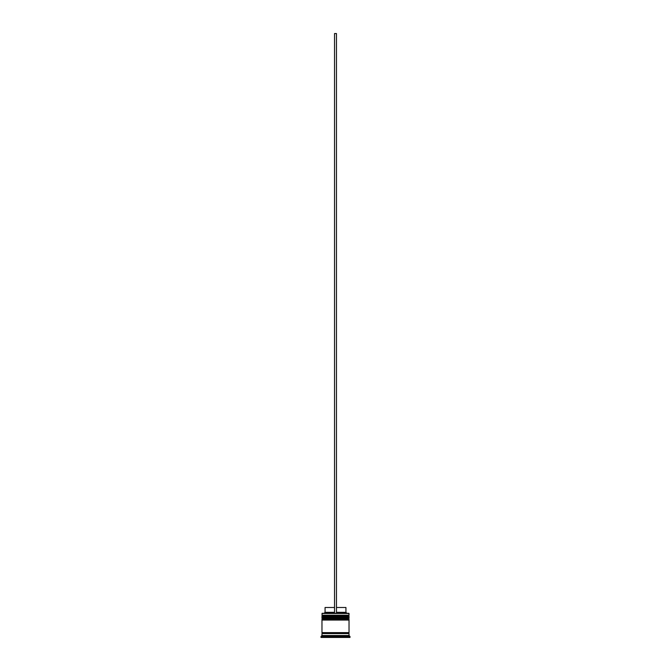 <?xml version="1.0" encoding="UTF-8"?>
<svg xmlns="http://www.w3.org/2000/svg" width="671" height="671" viewBox="0 0 671 671"><rect width="100%" height="100%" fill="white"/><g stroke="black" fill="none" stroke-linecap="round" stroke-linejoin="round"><path stroke-width="1.01" d="M348.45 615.81L322.55 615.81A0.579 0.579 0 0 0 321.971 616.389L349.029 616.389A0.579 0.579 0 0 0 348.45 615.81L322.55 615.81L348.45 615.81A0.579 0.579 0 0 1 349.029 616.389L321.971 616.582A0.579 0.579 0 0 0 322.55 617.161A0.579 0.579 0 0 1 321.971 616.582L349.029 616.582L321.971 616.389A0.579 0.579 0 0 1 322.55 615.81L321.971 615.223L322.55 615.81L348.45 615.81L349.029 615.223L321.971 615.223L349.029 615.223L348.836 613.294L321.971 613.487L349.029 613.487L349.029 615.223L348.45 615.81M348.45 617.161A0.579 0.579 0 0 0 349.029 616.582L349.029 616.582A0.579 0.579 0 0 1 348.45 617.161M348.45 618.704L322.55 618.704A0.579 0.579 0 0 0 321.971 619.283L349.029 619.283A0.579 0.579 0 0 0 348.45 618.704L322.55 618.704L348.45 618.704A0.579 0.579 0 0 1 349.029 619.283L321.971 619.476A0.579 0.579 0 0 0 322.55 620.054A0.579 0.579 0 0 1 321.971 619.476L349.029 619.476L321.971 619.283A0.579 0.579 0 0 1 322.55 618.704L321.971 618.125L322.55 618.704L348.45 618.704L349.029 618.125L321.971 618.125L349.029 618.125L349.029 617.161L321.971 617.161L321.971 618.125L321.971 617.161L349.029 617.161L348.45 618.704M348.45 620.054A0.579 0.579 0 0 0 349.029 619.476L349.029 619.476A0.579 0.579 0 0 1 348.45 620.054M322.072 633.583A0.486 0.486 0 0 0 322.55 633.105L348.45 633.105A0.486 0.486 0 0 0 348.928 633.583A0.486 0.486 0 0 1 348.45 633.105A0.486 0.486 0 0 1 348.928 632.619A0.486 0.486 0 0 0 348.45 633.105L322.55 633.105A0.486 0.486 0 0 1 322.072 633.583M322.164 613.294L321.971 615.223L322.164 613.294L334.535 613.294L322.164 613.294M349.994 636.485L349.029 635.521L321.971 635.521L321.006 636.485L349.994 636.485L321.006 636.485L321.006 637.45L349.994 637.45L349.994 636.485L349.994 637.45L321.006 637.45L321.006 636.485L321.971 635.521L349.029 635.521L349.029 633.583L321.971 633.583L321.971 635.521L321.971 633.583L349.029 633.583L349.029 635.521L349.994 636.485M349.029 632.619L349.029 620.054L321.971 620.054L321.971 632.619L349.029 632.619L321.971 632.619L321.971 620.054L349.029 620.054L349.029 632.619M322.072 632.619A0.486 0.486 0 0 1 322.55 633.105A0.486 0.486 0 0 0 322.072 632.619M345.934 607.498L345.934 612.329L346.899 613.294L345.934 612.329L336.465 612.329L345.934 612.329L345.934 607.498L336.465 607.498L345.934 607.498M334.535 612.329L325.066 612.329L334.535 612.329M334.535 607.498L325.066 607.498L334.535 607.498M334.535 613.294L336.465 613.294L336.465 33.55L336.465 613.294L334.535 613.294L334.535 33.55L336.465 33.55L334.535 33.55L334.535 613.294M325.066 607.498L325.066 612.329L324.101 613.294"/></g></svg>
